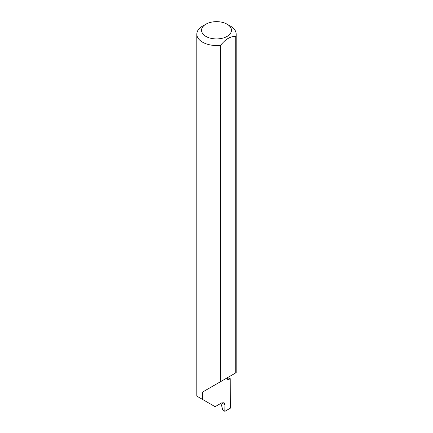 <?xml version="1.0" encoding="UTF-8"?>
<svg xmlns="http://www.w3.org/2000/svg" width="433" height="433" viewBox="0 0 433 433"><rect width="100%" height="100%" fill="white"/><g stroke="black" fill="none" stroke-linecap="round" stroke-linejoin="round"><path stroke-width="0.65" d="M227.753 377.852A55.678 32.145 180 0 1 230.194 378.68L227.753 380.093L227.753 377.522L202.574 392.054L220.641 381.625L220.641 45.265A19.691 11.372 180 0 1 202.574 42.19A19.691 11.372 180 0 1 196.809 34.147A19.691 11.372 180 0 1 202.574 26.11L205.919 24.183A14.966 8.638 0 0 0 205.919 36.399A14.966 8.638 0 0 0 227.081 36.399A14.966 8.638 0 0 0 227.081 24.183L230.426 26.11A19.691 11.372 180 0 1 236.191 34.147A19.691 11.372 180 0 1 235.752 36.54C230.719 36.112 225.68 39.019 220.641 45.265M196.809 34.147L196.809 396.119L215.109 406.69L221.604 402.934L224.034 402.739L224.949 404.931L221.728 402.863M202.574 399.453L202.574 392.054M235.752 36.54L235.752 372.9L236.185 372.651L236.185 320.003A19.691 11.372 0 0 0 236.191 319.7L236.191 34.147M230.194 378.68L230.426 408.135L224.857 411.35L224.949 404.931M220.895 403.345L222.746 409.678L224.857 411.35M235.752 372.9L220.641 381.625M230.426 26.11L227.081 24.183A14.966 8.638 0 0 0 205.919 24.183"/></g></svg>

